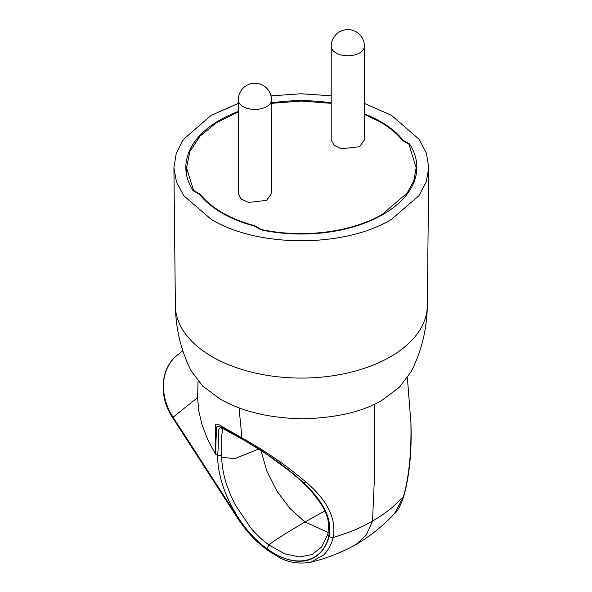 <?xml version="1.0" encoding="UTF-8"?>
<svg xmlns="http://www.w3.org/2000/svg" width="592" height="592" viewBox="0 0 592 592"><rect width="100%" height="100%" fill="white"/><g stroke="black" fill="none" stroke-linecap="round" stroke-linejoin="round"><path stroke-width="0.89" d="M238.28 111.466A115.507 66.689 0 0 0 219.669 120.183A115.507 66.689 0 0 0 185.836 167.751A115.507 66.689 0 0 0 193.17 190.728L199.6 194.435A112.051 64.691 0 0 0 222.111 213.083A112.051 64.691 0 0 0 254.412 226.077L260.835 229.792A115.507 66.689 0 0 0 383.017 214.489A115.507 66.689 0 0 0 416.849 167.751A115.507 66.689 0 0 0 409.516 143.952L409.501 145.099M403.085 140.8L403.093 140.237A112.051 64.691 0 0 0 380.575 121.597A112.051 64.691 0 0 0 364.406 113.864M409.516 143.952L403.093 140.237M331.209 102.919A115.507 66.689 0 0 0 271.484 102.919M238.28 103.4L211.233 115.314L183.453 139.394L176.238 153.321L173.907 167.788L176.468 182.025L183.757 195.7L211.233 219.366C258.142 247.878 344.544 247.878 391.453 219.366L418.929 195.7L426.218 182.025L428.778 167.788L426.447 153.321L419.232 139.394L391.453 115.314L364.406 103.4M331.209 95.808L301.091 93.758L270.995 95.874M239.042 407.844L241.936 437.865C265.712 451.163 287.009 465.86 305.812 481.962C327.443 500.255 336.574 518.792 333.2 537.58L349.628 531.993C356.569 529.389 364.206 525.763 372.538 521.108L374.706 470.855L374.706 404.084M198.068 381.211L197.602 397.602L173.056 417.205L237.695 517.149C264.054 557.324 301.047 571.754 319.791 553.328C324.083 549.139 327.169 543.567 329.056 536.611L333.118 537.899C331.113 545.084 327.887 550.841 323.417 555.155L310.733 562.2C299.041 564.25 288.378 562.57 278.751 557.153L266.903 549.842L257.683 542.205C250.098 535.138 243.282 526.939 237.237 517.615L172.598 417.671C158.419 396.588 160.365 368.039 177.393 355.082A52.222 42.476 51.4 0 0 173.056 417.205L173.375 417.36M394.39 513.804L403.344 497.08L392.244 507.388C387.183 511.725 380.612 516.298 372.538 521.108L366.189 535.146L356.073 544.529C341.103 552.75 325.992 558.641 310.741 562.2M427.306 305.827C426.928 329.167 421.571 351.071 411.218 371.539L399.489 387.153L382.04 400.296C362.467 411.906 335.745 418.063 301.89 418.766C269.049 418.056 241.78 411.462 220.083 398.978L202.708 386.139L191.024 370.651C180.96 350.427 175.75 328.819 175.38 305.827A125.963 72.727 0 0 0 212.276 356.776A125.963 72.727 0 0 0 390.417 356.776A125.963 72.727 0 0 0 427.306 305.827A125.963 72.727 0 0 0 427.306 305.805L428.778 167.788M410.863 421.312L410.315 415.288L410.863 421.312C411.595 451.666 409.087 476.923 403.344 497.08L403.737 496.518C400.34 506.071 397.239 511.814 394.442 513.752C383.557 525.437 370.77 535.701 356.073 544.529M223.162 427.187L241.936 437.865L242.594 439.138C224.287 427.505 215.599 423.909 216.531 428.356L215.532 452.081L215.207 426.381C214.889 423.11 217.538 423.376 223.162 427.187M215.532 452.081L215.51 454.086L207.392 438.887L201.82 424.05L198.646 410.271L197.595 397.602M328.782 536.374L329.056 536.611C332.519 519.85 324.009 501.927 303.548 482.857C296.614 476.146 287.468 468.716 276.094 460.554C264.861 452.628 253.694 445.495 242.594 439.138L267.133 454.523C300.847 477.766 335.368 506.915 328.782 536.374C322.285 563.554 294.069 569.09 266.844 548.569C239.427 529.255 217.057 486.794 217.708 455.359C220.268 421.275 212.21 423.458 239.997 437.769L245.303 440.818M222.814 428.704L221.734 435.586L221.711 457.246C221.889 466.119 223.606 475.487 226.862 485.351L230.643 495.267L235.327 505.013L250.579 527.635C256.047 534.206 262.175 540 268.96 545.01L284.93 553.897L299.537 556.983L312.11 554.519L321.678 546.993L327.887 534.073L328.701 524.645C328.02 517.541 325.267 510.356 320.427 503.082L312.857 493.099C307.84 487.061 300.24 479.831 290.05 471.417L266.962 454.404L254.493 446.338M331.209 46.198L331.209 139.949L334.006 145.269L341.451 148.799L359.544 146.727L364.406 139.949L364.406 46.198A16.598 16.598 0 0 0 339.505 31.827A16.598 16.598 0 0 0 331.209 46.198A16.598 9.583 0 0 0 336.071 52.977A16.598 9.583 0 0 0 359.544 52.977A16.598 9.583 0 0 0 364.406 46.198M238.28 99.848L238.28 193.599L241.077 198.919L248.529 202.449L266.622 200.377L271.484 193.599L271.484 99.848A16.598 16.598 0 0 0 246.583 85.477A16.598 16.598 0 0 0 238.28 99.848A16.598 9.583 0 0 0 243.142 106.627A16.598 9.583 0 0 0 266.622 106.627A16.598 9.583 0 0 0 271.484 99.848M416.08 175.032L416.154 167.743L413.845 180.567L407.281 192.896L382.528 214.208C351.781 232.375 302.253 238.598 261.22 229.444L254.812 225.744L254.812 226.314M416.154 167.743L408.917 144.174L402.516 140.474C396.943 133.503 389.469 127.31 380.086 121.878L364.406 114.345M331.209 103.334L301.343 101.047L271.484 103.334M238.28 111.94L216.591 122.618L200.126 136.049L189.891 151.404L186.532 167.743L193.769 191.068M254.812 225.744C242.75 222.533 232.012 218.219 222.599 212.802C213.216 207.363 205.742 201.169 200.17 194.206L193.769 190.506M261.22 229.444L261.22 229.874M200.17 194.206L200.185 195.153M173.907 167.788L175.38 305.805A125.963 72.727 0 0 0 175.38 305.827M329.056 536.611L333.118 537.899M403.744 496.525L403.263 497.398M303.548 482.857L305.812 481.962M215.51 454.086L217.708 455.359L221.697 455.729M410.863 421.356L410.87 421.334C411.98 449.913 409.627 474.895 403.803 496.288M215.207 426.381L216.531 428.356M327.879 534.08L328.782 536.367M266.844 548.569L268.96 545.003C272.882 541.414 284.885 533.74 304.984 521.974L290.006 508.506L276.893 491.094L266.866 471.165L260.976 450.445M328.271 532.445L304.984 521.974L324.838 510.94M221.704 457.246L234.721 458.682L258.726 449.002M182.824 350.745L177.393 355.082M407.407 377.874L410.315 415.31M223.051 428.615L248.159 442.49M186.606 175.032L186.532 167.743"/></g></svg>
